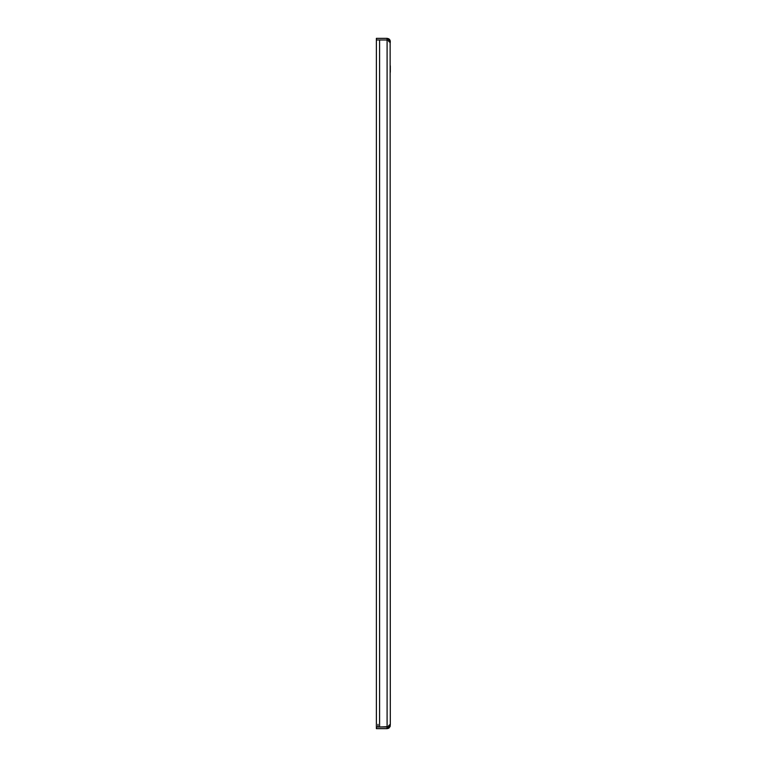 <?xml version="1.0" encoding="UTF-8"?>
<svg xmlns="http://www.w3.org/2000/svg" width="767" height="767" viewBox="0 0 767 767"><rect width="100%" height="100%" fill="white"/><g stroke="black" fill="none" stroke-linecap="round" stroke-linejoin="round"><path stroke-width="1.15" d="M390.135 42.501L390.307 724.614L388.725 726.474L387.095 727.001L376.376 727.039L376.376 728.65L387.095 728.65L387.095 39.999L376.376 39.961L387.095 39.999L387.095 38.35L388.716 38.791L388.102 40.315L387.095 39.961L388.725 40.526L390.307 42.386L388.898 38.906M389.185 727.883L390.163 724.479M390.307 42.386L389.741 42.386M388.696 41.562L390.307 41.562L390.182 40.67M390.307 725.438L388.696 725.438M389.741 724.614L390.307 724.614M379.588 39.999L379.588 727.001L388.102 726.685L388.648 728.247M390.182 726.33L389.981 726.848M388.658 728.238L387.095 728.65M389.185 39.117L389.924 40.047M379.588 727.001L376.376 727.001L376.376 38.35L387.095 38.35M377.978 724.326L377.978 727.001M390.307 65.799L390.307 72.232M390.307 694.768L390.307 701.201"/></g></svg>
